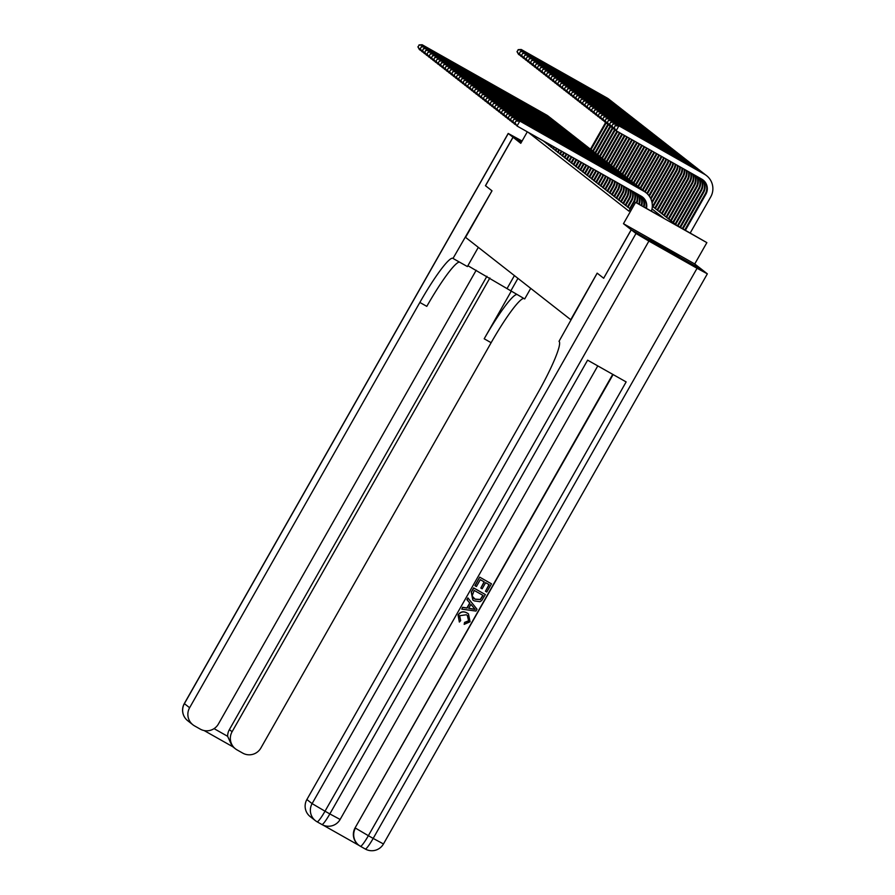 <?xml version="1.0" encoding="UTF-8"?>
<svg xmlns="http://www.w3.org/2000/svg" width="895" height="895" viewBox="0 0 895 895"><rect width="100%" height="100%" fill="white"/><g stroke="black" fill="none" stroke-linecap="round" stroke-linejoin="round"><path stroke-width="1.34" d="M678.936 256.071L648.774 238.987L678.936 256.071M652.31 206.219L676.844 225.428L706.871 242.634L635.584 202.371L663.352 217.809L652.007 208.927M635.987 233.494L648.897 241.079L325.019 811.206L312.109 803.62A13.38 13.268 128.1 0 0 315.42 820.681L310.196 816.598A13.38 13.268 -51.9 0 1 306.884 799.526L312.109 803.62L635.987 233.494L631.266 229.802L603.655 278.233L631.199 229.746L702.474 270.01L694.744 263.958L706.871 242.634M522.087 141.03L508.192 133.444L512.98 137.215L521.516 142.025L513.059 137.271L520.778 143.312L527.312 131.822M603.655 278.233L597.166 273.154L570.753 319.705L465.568 237.365L492.004 190.825L485.515 185.746L513.059 137.271M627.44 206.857L629.778 208.479M625.18 205.089L627.518 206.711M622.92 203.322L625.269 204.944M620.671 201.554L623.009 203.176M618.411 199.786L620.75 201.409M616.152 198.03L618.49 199.641M613.892 196.262L616.241 197.873M611.643 194.495L613.981 196.106M609.383 192.727L611.721 194.338M607.123 190.959L609.473 192.582M604.875 189.192L607.213 190.814M602.615 187.424L604.953 189.046M600.355 185.657L602.693 187.279M598.095 183.889L600.444 185.511M595.846 182.121L598.184 183.743M593.586 180.354L595.925 181.976M591.326 178.597L593.665 180.208M589.067 176.83L591.416 178.441M586.818 175.062L589.156 176.673M584.558 173.294L586.896 174.905M582.298 171.527L584.648 173.149M580.049 169.759L582.388 171.381M577.79 167.991L580.128 169.614M575.53 166.224L577.868 167.846M573.27 164.456L575.619 166.078M571.021 162.689L573.359 164.311M568.761 160.921L571.099 162.543M566.501 159.165L568.84 160.776M564.242 157.397L566.591 159.008M561.993 155.629L564.331 157.24M559.733 153.862L562.071 155.473M557.473 152.094L559.822 153.716M555.224 150.326L557.563 151.949M552.965 148.559L555.303 150.181M550.705 146.791L553.043 148.413M548.445 145.024L550.794 146.646M546.196 143.256L548.534 144.878M544.026 141.332L528.52 132.561L628.95 211.175L634.454 201.487M543.936 141.488L546.274 143.111M694.744 263.958L623.468 223.694L631.199 229.746M623.468 223.694L635.584 202.371M421.377 50.825L419.408 49.594L417.909 46.864L419.229 45.097L417.909 46.864M419.005 44.918L422.171 44.75L546.33 114.884A16.725 16.591 -51.9 0 1 548.378 116.249L548.948 116.697A16.725 16.591 -51.9 0 1 549.765 117.39M422.171 44.75L546.89 115.321A16.725 16.591 -51.9 0 1 548.948 116.697M419.229 45.097L422.731 45.186L421.903 46.652M420.46 49.18L419.979 50.042L418.133 47.043M590.443 149.219L605.68 122.391M591.013 149.633L606.273 122.783M520.465 55.568L518.507 54.338L516.997 51.608L518.328 49.84L516.997 51.608M518.093 49.661L521.259 49.493L606.888 97.868A16.725 16.591 -51.9 0 1 608.936 99.233L609.506 99.681A16.725 16.591 -51.9 0 1 610.334 100.363M521.259 49.493L607.459 98.305A16.725 16.591 -51.9 0 1 609.506 99.681M518.328 49.84L521.819 49.93L520.991 51.395M519.559 53.924L519.066 54.785L517.22 51.787M485.515 185.735L491.981 190.803L453.038 258.375A55.77 7.082 -60.5 0 0 452.926 258.308A55.77 7.082 -60.5 0 0 419.856 302.443L189.617 707.732A13.38 13.268 128.1 0 0 194.562 725.901L200.245 729.112A13.38 13.268 128.1 0 0 218.414 723.999L476.185 270.245M467.884 265.703L524.705 298.941L530.713 288.369M478.31 247.344L467.391 266.565L453.418 258.677M512.98 137.215L485.448 185.69M517.936 278.367L510.732 291.054M489.867 277.976L232.096 731.73A13.38 13.268 128.1 0 0 237.041 749.898L242.724 753.109A13.38 13.268 128.1 0 0 260.892 747.996L491.131 342.707A55.77 7.082 -60.5 0 1 523.832 298.449M516.896 294.533A55.77 7.082 -60.5 0 0 484.195 338.791L511.179 291.3M214.062 728.642L227.632 736.305A13.38 13.268 -51.9 0 1 229.388 729.604L232.096 731.73M486.914 276.286L229.388 729.604M459.482 262.101A55.77 7.082 -60.5 0 0 426.792 306.358L419.856 302.443M227.632 736.305L232.163 746.262L235.407 748.802M459.359 622.047L458.206 615.122C460.545 611.721 463.576 611.05 467.279 613.12L468.454 613.892L470.076 621.779L464.169 624.363L464.751 622.528L468.79 620.951L467.358 615.424L466.362 614.764L459.627 615.715L460.668 620.615L459.359 622.047L458.027 614.977C460.366 611.576 463.397 610.916 467.1 612.985L468.365 613.825M464.169 624.363L464.572 622.394L468.611 620.806L467.268 615.357M461.786 609.159L462.592 607.28L466.899 607.962L469.718 603.006L466.921 599.672L467.906 597.927L477.024 609.226L475.972 611.072L461.786 609.159L462.771 607.425L467.089 608.108L469.897 603.152L467.1 599.818L468.085 598.073M485.459 591.271L489.185 584.703L485.627 582.701L482.159 588.809L480.816 588.06L484.296 581.94L480.291 579.68L476.397 586.549L474.887 585.654L479.709 577.152L491.456 583.82L486.79 592.02L485.459 591.271L488.983 584.592M480.816 588.06L484.094 581.828M323.095 825.123L359.298 845.574M317.11 821.811L321.876 824.496A13.38 1.7 -60.5 0 0 321.898 824.519L317.087 821.8A13.38 1.7 119.5 0 1 317.054 821.778A13.38 13.268 128.1 0 1 315.42 820.681A13.38 13.38 0 0 0 317.087 821.8A13.38 1.7 119.5 0 0 325.019 811.206L329.841 813.924L587.612 360.159L626.142 381.919L368.371 835.695L355.449 828.099A13.38 13.268 128.1 0 0 358.761 845.171L358.425 844.902A13.38 13.268 -51.9 0 1 355.114 827.841L613.109 374.558M612.739 374.345L355.114 827.841M472.784 599.918L471.24 592.054L473.612 587.892L485.347 594.56L481.756 600.5L479.966 601.72L474.216 600.881L472.873 599.997L471.419 592.199L473.791 588.026L485.347 594.56M603.722 278.278L597.189 273.165L559.017 341.342A55.77 7.082 119.5 0 1 537.123 394.236L306.884 799.526M648.897 241.079L697.06 268.287L707.341 273.836L702.541 270.066L631.266 229.802M475.066 585.789L479.709 577.152M479.888 577.286L491.456 583.82M474.193 590.42L472.09 596.036L475.167 599.247L480.414 599.594L483.087 595.443L474.193 590.42M473.757 598.307L474.988 599.113L480.235 599.449L482.886 595.332M473.477 607.392L470.96 604.394L468.7 608.365L475.167 609.394L470.927 604.438M468.756 608.264L474.976 609.249L473.298 607.246M546.722 143.771L547.147 143.021M546.151 143.323L546.532 142.674M423.626 52.592L421.668 51.362L420.158 48.632L421.489 46.864L420.158 48.632M421.265 46.685L424.42 46.518L548.59 116.652A16.725 16.591 -51.9 0 1 550.638 118.017L551.197 118.464A16.725 16.591 -51.9 0 1 552.025 119.147M424.42 46.518L549.15 117.088A16.725 16.591 -51.9 0 1 551.197 118.464M421.489 46.864L424.991 46.954L424.152 48.419M422.72 50.948L422.239 51.809L420.381 48.8M548.982 145.538L549.608 144.408M548.411 145.091L548.993 144.061M425.886 54.36L423.928 53.129L422.418 50.4L423.749 48.632L422.418 50.4M423.514 48.453L426.68 48.285L550.839 118.42A16.725 16.591 -51.9 0 1 552.897 119.785L553.457 120.232A16.725 16.591 -51.9 0 1 554.285 120.914M426.68 48.285L551.409 118.856A16.725 16.591 -51.9 0 1 553.457 120.232M423.749 48.632L427.239 48.722L426.412 50.187M424.98 52.715L424.487 53.577L422.641 50.568M551.231 147.306L552.081 145.807M550.671 146.858L551.465 145.46M428.146 56.128L426.188 54.897L424.678 52.156L425.998 50.4L424.678 52.156M425.774 50.221L428.94 50.053L553.099 120.187A16.725 16.591 -51.9 0 1 555.146 121.552L555.717 122A16.725 16.591 -51.9 0 1 556.533 122.682M428.94 50.053L553.658 120.624A16.725 16.591 -51.9 0 1 555.717 122M425.998 50.4L429.499 50.489L428.671 51.955M427.239 54.483L426.747 55.345L424.901 52.335M553.49 149.062L554.553 147.205M552.931 148.626L553.927 146.858M430.406 57.895L428.436 56.665L426.926 53.924L428.257 52.167L426.926 53.924M428.034 51.988L431.189 51.82L555.359 121.955A16.725 16.591 -51.9 0 1 557.406 123.32L557.965 123.767A16.725 16.591 -51.9 0 1 558.793 124.45M431.189 51.82L555.918 122.391A16.725 16.591 -51.9 0 1 557.965 123.767M428.257 52.167L431.759 52.257L430.931 53.722M429.488 56.251L429.007 57.101L427.161 54.103M592.703 150.987L607.94 124.159M593.273 151.4L608.533 124.55M522.725 57.336L520.756 56.105L519.257 53.376L520.577 51.608L519.257 53.376M520.353 51.429L523.519 51.261L609.148 99.625A16.725 16.591 -51.9 0 1 611.196 101.001L611.766 101.437A16.725 16.591 -51.9 0 1 612.583 102.131M523.519 51.261L609.708 100.072A16.725 16.591 -51.9 0 1 611.766 101.437M520.577 51.608L524.078 51.697L523.251 53.163M521.819 55.691L521.326 56.553L519.48 53.543M594.951 152.754L610.189 125.926M595.533 153.168L610.782 126.318M524.985 59.104L523.016 57.873L521.505 55.143L522.837 53.376L521.505 55.143M522.613 53.197L525.768 53.029L611.408 101.392A16.725 16.591 -51.9 0 1 613.455 102.768L614.015 103.205A16.725 16.591 -51.9 0 1 614.843 103.898M525.768 53.029L611.967 101.84A16.725 16.591 -51.9 0 1 614.015 103.205M522.837 53.376L526.338 53.465L525.51 54.931M524.067 57.459L523.586 58.32L521.74 55.311M466.396 82.016L465.523 84.141L466.396 82.016L469.562 81.848L594.291 152.418A16.725 16.591 -51.9 0 1 597.166 154.488L612.448 127.694M597.793 154.936L613.041 128.086M527.233 60.871L525.275 59.641L523.765 56.9L525.096 55.143L523.765 56.9M524.873 54.964L528.028 54.796L613.657 103.16A16.725 16.591 -51.9 0 1 615.715 104.536L616.275 104.972A16.725 16.591 -51.9 0 1 617.102 105.666M528.028 54.796L614.227 103.607A16.725 16.591 -51.9 0 1 616.275 104.972M525.096 55.143L528.598 55.233L527.759 56.698M526.327 59.227L525.835 60.088L523.989 57.079M599.471 156.289L614.708 129.462M600.042 156.703L615.301 129.853M529.493 62.639L527.535 61.408L526.025 58.667L527.345 56.911L526.025 58.667M527.121 56.732L530.287 56.564L615.917 104.928A16.725 16.591 -51.9 0 1 617.964 106.304L618.534 106.74A16.725 16.591 -51.9 0 1 619.362 107.434M530.287 56.564L616.487 105.375A16.725 16.591 -51.9 0 1 618.534 106.74M527.345 56.911L530.847 57L530.019 58.466M528.587 60.994L528.095 61.844L526.249 58.846M555.75 150.83L557.014 148.592M555.18 150.394L556.399 148.246M432.654 59.663L430.696 58.432L429.186 55.691L430.517 53.935L429.186 55.691M430.294 53.756L433.448 53.588L557.607 123.711A16.725 16.591 -51.9 0 1 559.666 125.087L560.225 125.524A16.725 16.591 -51.9 0 1 561.053 126.217M433.448 53.588L558.178 124.159A16.725 16.591 -51.9 0 1 560.225 125.524M430.517 53.935L434.019 54.024L433.18 55.49M431.748 58.018L431.256 58.869L429.41 55.87M601.72 158.057L616.957 131.229M602.301 158.471L617.584 131.576M531.753 64.406L529.784 63.176L528.285 60.435L529.605 58.678L528.285 60.435M529.381 58.499L532.547 58.332L618.176 106.695A16.725 16.591 -51.9 0 1 620.224 108.071L620.794 108.508A16.725 16.591 -51.9 0 1 621.611 109.201M532.547 58.332L618.736 107.143A16.725 16.591 -51.9 0 1 620.794 108.508M529.605 58.678L533.107 58.768L532.279 60.233M530.836 62.762L530.355 63.612L528.509 60.614M557.999 152.597L559.487 149.991M557.44 152.161L558.872 149.644M434.914 61.431L432.956 60.2L431.446 57.459L432.777 55.703L431.446 57.459M432.542 55.524L435.708 55.345L559.867 125.479A16.725 16.591 -51.9 0 1 561.915 126.855L562.485 127.291A16.725 16.591 -51.9 0 1 563.313 127.985M435.708 55.345L560.438 125.926A16.725 16.591 -51.9 0 1 562.485 127.291M432.777 55.703L436.268 55.792L435.44 57.258M434.008 59.775L433.516 60.636L431.67 57.638M603.98 159.813L619.429 132.617M604.561 160.239L620.045 132.975M534.002 66.174L532.044 64.943L530.534 62.202L531.865 60.446L530.534 62.202M531.641 60.267L534.796 60.088L620.436 108.463A16.725 16.591 -51.9 0 1 622.484 109.839L623.043 110.275A16.725 16.591 -51.9 0 1 623.871 110.969M534.796 60.088L620.996 108.91A16.725 16.591 -51.9 0 1 623.043 110.275M531.865 60.446L535.367 60.536L534.528 62.001M533.096 64.518L532.614 65.38L530.757 62.381M560.259 154.365L561.959 151.389M559.699 153.929L561.333 151.031M437.174 63.198L435.205 61.968L433.706 59.227L435.026 57.47L433.706 59.227M434.802 57.291L437.968 57.112L562.127 127.247A16.725 16.591 -51.9 0 1 564.174 128.623L564.745 129.059A16.725 16.591 -51.9 0 1 565.562 129.753M437.968 57.112L562.686 127.694A16.725 16.591 -51.9 0 1 564.745 129.059M435.026 57.47L438.528 57.56L437.7 59.025M436.268 61.542L435.775 62.404L433.93 59.406M606.239 161.581L621.902 134.015M606.821 162.006L622.517 134.362M536.262 67.942L534.304 66.711L532.793 63.97L534.125 62.214L532.793 63.97M533.89 62.035L537.056 61.856L622.685 110.23A16.725 16.591 -51.9 0 1 624.744 111.595L625.303 112.043A16.725 16.591 -51.9 0 1 626.131 112.736M537.056 61.856L623.256 110.667A16.725 16.591 -51.9 0 1 625.303 112.043M534.125 62.214L537.615 62.303L536.787 63.769M535.355 66.286L534.863 67.147L533.017 64.149M562.519 156.133L564.421 152.776M561.948 155.696L563.805 152.43M439.434 64.966L437.465 63.735L435.954 60.994L437.286 59.227L435.954 60.994M437.062 59.059L440.217 58.88L564.387 129.014A16.725 16.591 -51.9 0 1 566.434 130.39L566.994 130.827A16.725 16.591 -51.9 0 1 567.822 131.52M440.217 58.88L564.946 129.462A16.725 16.591 -51.9 0 1 566.994 130.827M437.286 59.227L440.787 59.327L439.96 60.782M438.516 63.31L438.035 64.171L436.189 61.173M608.499 163.349L624.363 135.413M609.07 163.763L624.99 135.76M538.521 69.709L536.564 68.479L535.053 65.738L536.373 63.97L535.053 65.738M536.15 63.802L539.316 63.623L624.945 111.998A16.725 16.591 -51.9 0 1 626.992 113.363L627.563 113.81A16.725 16.591 -51.9 0 1 628.379 114.493M539.316 63.623L625.504 112.434A16.725 16.591 -51.9 0 1 627.563 113.81M536.373 63.97L539.875 64.071L539.047 65.525M537.615 68.054L537.123 68.915L535.277 65.917M564.779 157.9L566.893 154.175M564.208 157.453L566.278 153.828M441.683 66.733L439.725 65.503L438.214 62.762L439.546 60.994L438.214 62.762M439.322 60.826L442.477 60.647L566.636 130.782A16.725 16.591 -51.9 0 1 568.694 132.158L569.254 132.594A16.725 16.591 -51.9 0 1 570.081 133.288M442.477 60.647L567.206 131.229A16.725 16.591 -51.9 0 1 569.254 132.594M439.546 60.994L443.047 61.095L442.208 62.549M440.776 65.078L440.284 65.939L438.438 62.941M610.748 165.116L626.836 136.801M611.33 165.53L627.451 137.159M540.781 71.477L538.812 70.246L537.302 67.505L538.633 65.738L537.302 67.505M538.41 65.57L541.564 65.391L627.205 113.766A16.725 16.591 -51.9 0 1 629.252 115.131L629.812 115.578A16.725 16.591 -51.9 0 1 630.639 116.26M541.564 65.391L627.764 114.202A16.725 16.591 -51.9 0 1 629.812 115.578M538.633 65.738L542.135 65.838L541.307 67.293M539.864 69.821L539.383 70.683L537.537 67.684M567.027 159.668L569.354 155.562M566.468 159.22L568.739 155.215M443.942 68.49L441.985 67.259L440.474 64.529L441.794 62.762L440.474 64.529M441.571 62.583L444.737 62.415L568.896 132.549A16.725 16.591 -51.9 0 1 570.943 133.914L571.513 134.362A16.725 16.591 -51.9 0 1 572.341 135.055M444.737 62.415L569.466 132.997A16.725 16.591 -51.9 0 1 571.513 134.362M441.794 62.762L445.296 62.863L444.468 64.317M443.036 66.845L442.544 67.707L440.698 64.709M613.008 166.884L629.308 138.199M613.59 167.298L629.923 138.546M543.03 73.233L541.072 72.003L539.562 69.273L540.893 67.505L539.562 69.273M540.669 67.326L543.824 67.159L629.453 115.533A16.725 16.591 -51.9 0 1 631.512 116.898L632.071 117.346A16.725 16.591 -51.9 0 1 632.899 118.028M543.824 67.159L630.024 115.97A16.725 16.591 -51.9 0 1 632.071 117.346M540.893 67.505L544.395 67.606L543.556 69.06M542.124 71.589L541.632 72.45L539.786 69.452M569.287 161.436L571.827 156.961M568.728 160.988L571.211 156.614M446.202 70.257L444.233 69.027L442.734 66.297L444.054 64.529L442.734 66.297M443.83 64.35L446.997 64.183L571.155 134.317A16.725 16.591 -51.9 0 1 573.203 135.682L573.773 136.13A16.725 16.591 -51.9 0 1 574.59 136.823M446.997 64.183L571.715 134.753A16.725 16.591 -51.9 0 1 573.773 136.13M444.054 64.529L447.556 64.619L446.728 66.085M445.285 68.613L444.804 69.474L442.958 66.476M615.268 168.652L631.769 139.598M615.838 169.065L632.385 139.944M545.29 75.001L543.332 73.77L541.822 71.041L543.153 69.273L541.822 71.041M542.918 69.094L546.084 68.926L631.713 117.301A16.725 16.591 -51.9 0 1 633.761 118.666L634.331 119.113A16.725 16.591 -51.9 0 1 635.159 119.796M546.084 68.926L632.284 117.737A16.725 16.591 -51.9 0 1 634.331 119.113M543.153 69.273L546.644 69.362L545.816 70.828M544.384 73.356L543.891 74.218L542.046 71.22M571.547 163.203L574.299 158.359M570.976 162.756L573.684 158.012M448.451 72.025L446.493 70.794L444.983 68.065L446.314 66.297L444.983 68.065M446.09 66.118L449.245 65.95L573.415 136.085A16.725 16.591 -51.9 0 1 575.463 137.45L576.022 137.897A16.725 16.591 -51.9 0 1 576.85 138.58M449.245 65.95L573.975 136.521A16.725 16.591 -51.9 0 1 576.022 137.897M446.314 66.297L449.816 66.387L448.977 67.852M447.545 70.381L447.064 71.242L445.207 68.233M617.528 170.419L634.242 140.985M618.098 170.833L634.857 141.332M547.55 76.769L545.581 75.538L544.082 72.808L545.402 71.041L544.082 72.808M545.178 70.862L548.344 70.694L633.973 119.057A16.725 16.591 -51.9 0 1 636.021 120.433L636.591 120.87A16.725 16.591 -51.9 0 1 637.408 121.563M548.344 70.694L634.533 119.505A16.725 16.591 -51.9 0 1 636.591 120.87M545.402 71.041L548.903 71.13L548.076 72.596M546.644 75.124L546.151 75.986L544.305 72.976M573.807 164.971L576.76 159.746M573.236 164.523L576.145 159.399M450.711 73.793L448.753 72.562L447.243 69.832L448.574 68.065L447.243 69.832M448.339 67.886L451.505 67.718L575.664 137.852A16.725 16.591 -51.9 0 1 577.722 139.217L578.282 139.665A16.725 16.591 -51.9 0 1 579.11 140.347M451.505 67.718L576.235 138.289A16.725 16.591 -51.9 0 1 578.282 139.665M448.574 68.065L452.064 68.154L451.237 69.62M449.805 72.148L449.312 73.01L447.466 70M619.776 172.187L636.714 142.383M620.358 172.601L637.329 142.73M549.81 78.536L547.841 77.306L546.33 74.576L547.662 72.808L546.33 74.576M547.438 72.629L550.593 72.461L636.233 120.825A16.725 16.591 -51.9 0 1 638.28 122.201L638.84 122.637A16.725 16.591 -51.9 0 1 639.668 123.331M550.593 72.461L636.793 121.272A16.725 16.591 -51.9 0 1 638.84 122.637M547.662 72.808L551.163 72.898L550.336 74.363M548.892 76.892L548.411 77.753L546.565 74.744M576.056 166.738L579.233 161.145M575.496 166.291L578.617 160.798M452.971 75.56L451.013 74.33L449.503 71.589L450.823 69.832L449.503 71.589M450.599 69.653L453.765 69.486L577.924 139.62A16.725 16.591 -51.9 0 1 579.971 140.985L580.542 141.432A16.725 16.591 -51.9 0 1 581.358 142.115M453.765 69.486L578.483 140.056A16.725 16.591 -51.9 0 1 580.542 141.432M450.823 69.832L454.324 69.922L453.496 71.387M452.064 73.916L451.572 74.777L449.726 71.768M622.036 173.954L639.175 143.771M622.618 174.368L639.791 144.129M552.058 80.304L550.101 79.073L548.59 76.332L549.922 74.576L548.59 76.332M549.698 74.397L552.853 74.229L638.482 122.593A16.725 16.591 -51.9 0 1 640.54 123.969L641.1 124.405A16.725 16.591 -51.9 0 1 641.928 125.099M552.853 74.229L639.052 123.04A16.725 16.591 -51.9 0 1 641.1 124.405M549.922 74.576L553.423 74.665L552.584 76.131M551.152 78.659L550.66 79.521L548.814 76.511M578.315 168.495L581.705 162.543M577.756 168.059L581.079 162.185M455.231 77.328L453.262 76.097L451.751 73.356L453.083 71.6L451.751 73.356M452.859 71.421L456.014 71.253L580.184 141.388A16.725 16.591 -51.9 0 1 582.231 142.752L582.79 143.2A16.725 16.591 -51.9 0 1 583.618 143.882M456.014 71.253L580.743 141.824A16.725 16.591 -51.9 0 1 582.79 143.2M453.083 71.6L456.584 71.689L455.756 73.155M454.313 75.683L453.832 76.534L451.986 73.535M624.296 175.722L641.648 145.169M624.867 176.136L642.263 145.516M554.318 82.071L552.36 80.841L550.85 78.1L552.17 76.343L550.85 78.1M551.947 76.164L555.113 75.997L640.742 124.36A16.725 16.591 -51.9 0 1 642.789 125.736L643.36 126.173A16.725 16.591 -51.9 0 1 644.187 126.866M555.113 75.997L641.312 124.808A16.725 16.591 -51.9 0 1 643.36 126.173M552.17 76.343L555.672 76.433L554.844 77.899M553.412 80.427L552.92 81.277L551.074 78.279M580.575 170.263L584.166 163.93M580.005 169.826L583.551 163.584M457.479 79.096L455.521 77.865L454.011 75.124L455.342 73.368L454.011 75.124M455.119 73.189L458.274 73.021L582.432 143.144A16.725 16.591 -51.9 0 1 584.491 144.52L585.05 144.956A16.725 16.591 -51.9 0 1 585.878 145.65M458.274 73.021L583.003 143.592A16.725 16.591 -51.9 0 1 585.05 144.956M455.342 73.368L458.844 73.457L458.005 74.923M456.573 77.451L456.081 78.301L454.235 75.303M626.545 177.49L644.109 146.567M627.126 177.904L644.736 146.914M556.578 83.839L554.609 82.608L553.11 79.868L554.43 78.111L553.11 79.868M554.206 77.932L557.372 77.764L643.002 126.128A16.725 16.591 -51.9 0 1 645.049 127.504L645.619 127.94A16.725 16.591 -51.9 0 1 646.436 128.634M557.372 77.764L643.561 126.575A16.725 16.591 -51.9 0 1 645.619 127.94M554.43 78.111L557.932 78.201L557.104 79.666M555.661 82.195L555.18 83.045L553.334 80.047M582.824 172.03L586.628 165.34A11.154 11.064 128.1 0 0 586.639 165.329L586.538 165.273M582.265 171.594L586.024 164.982M459.739 80.863L457.781 79.633L456.271 76.892L457.602 75.135L456.271 76.892M457.367 74.956L460.533 74.777L584.692 144.912A16.725 16.591 -51.9 0 1 586.74 146.288L587.31 146.724A16.725 16.591 -51.9 0 1 588.138 147.418M460.533 74.777L585.263 145.359A16.725 16.591 -51.9 0 1 587.31 146.724M457.602 75.135L461.093 75.225L460.265 76.69M458.833 79.207L458.341 80.069L456.495 77.071M628.805 179.246L646.582 147.955M629.386 179.671L647.197 148.324A11.154 11.064 128.1 0 0 647.197 148.313M558.827 85.607L556.869 84.376L555.359 81.635L556.69 79.879L555.359 81.635M556.466 79.7L559.621 79.521L645.261 127.895A16.725 16.591 -51.9 0 1 647.309 129.272L647.868 129.708A16.725 16.591 -51.9 0 1 648.696 130.401M559.621 79.521L645.821 128.343A16.725 16.591 -51.9 0 1 647.868 129.708M556.69 79.879L560.192 79.968L559.353 81.434M557.921 83.951L557.44 84.812L555.582 81.814M585.084 173.798L588.888 167.108A11.154 11.064 128.1 0 0 589.1 166.716M584.524 173.362L588.317 166.671A11.154 11.064 128.1 0 0 588.485 166.369M461.999 82.631L460.03 81.4L458.531 78.659L459.851 76.903L458.531 78.659M459.627 76.724L462.793 76.545L586.952 146.679A16.725 16.591 -51.9 0 1 589 148.055L589.57 148.492A16.725 16.591 -51.9 0 1 590.387 149.185M462.793 76.545L587.512 147.127A16.725 16.591 -51.9 0 1 589.57 148.492M459.851 76.903L463.353 76.992L462.525 78.458M461.093 80.975L460.601 81.837L458.755 78.838M631.064 181.014L648.886 149.644A11.154 11.064 128.1 0 0 649.043 149.353M631.646 181.439L649.446 150.091A11.154 11.064 128.1 0 0 649.658 149.7M561.087 87.374L559.129 86.144L557.619 83.403L558.95 81.646L557.619 83.403M558.715 81.467L561.881 81.288L647.51 129.663A16.725 16.591 -51.9 0 1 649.569 131.028L650.128 131.475A16.725 16.591 -51.9 0 1 650.956 132.169M561.881 81.288L648.081 130.099A16.725 16.591 -51.9 0 1 650.128 131.475M558.95 81.646L562.44 81.736L561.612 83.201M560.18 85.719L559.688 86.58L557.842 83.582M587.344 175.565L591.147 168.875A11.154 11.064 128.1 0 0 591.55 168.103M586.773 175.129L590.577 168.439A11.154 11.064 128.1 0 0 590.935 167.757M464.259 84.398L462.29 83.168L460.78 80.427L462.111 78.659L460.78 80.427M461.887 78.491L465.042 78.312L589.212 148.447A16.725 16.591 -51.9 0 1 591.259 149.823L591.819 150.259A16.725 16.591 -51.9 0 1 592.647 150.953M465.042 78.312L589.771 148.894A16.725 16.591 -51.9 0 1 591.819 150.259M462.111 78.659L465.613 78.76L464.785 80.214M463.341 82.743L462.86 83.604L461.014 80.606M633.324 182.781L651.146 151.412A11.154 11.064 128.1 0 0 651.493 150.729M633.895 183.195L651.705 151.859A11.154 11.064 128.1 0 0 652.108 151.076M563.347 89.142L561.389 87.911L559.878 85.17L561.199 83.403L559.878 85.17M560.975 83.235L564.141 83.056L649.77 131.431A16.725 16.591 -51.9 0 1 651.817 132.796L652.388 133.243A16.725 16.591 -51.9 0 1 653.205 133.926M564.141 83.056L650.329 131.867A16.725 16.591 -51.9 0 1 652.388 133.243M561.199 83.403L564.7 83.503L563.872 84.958M562.44 87.486L561.948 88.348L560.102 85.349M589.604 177.333L593.396 170.643A11.154 11.064 128.1 0 0 593.978 169.468M589.033 176.886L592.837 170.195A11.154 11.064 128.1 0 0 593.374 169.133M466.508 86.166L464.55 84.935L463.039 82.195L464.371 80.427L463.039 82.195M464.147 80.259L467.302 80.08L591.461 150.215A16.725 16.591 -51.9 0 1 593.519 151.591L594.079 152.027A16.725 16.591 -51.9 0 1 594.906 152.721M467.302 80.08L592.031 150.662A16.725 16.591 -51.9 0 1 594.079 152.027M464.371 80.427L467.872 80.528L467.033 81.982M465.601 84.51L465.109 85.372L463.263 82.374M635.573 184.549L653.395 153.179A11.154 11.064 128.1 0 0 653.932 152.105M636.155 184.963L653.965 153.627A11.154 11.064 128.1 0 0 654.536 152.452M565.606 90.91L563.637 89.679L562.127 86.938L563.458 85.17L562.127 86.938M563.235 85.003L566.39 84.824L652.03 133.198A16.725 16.591 -51.9 0 1 654.077 134.563L654.637 135.011A16.725 16.591 -51.9 0 1 655.464 135.693M566.39 84.824L652.589 133.635A16.725 16.591 -51.9 0 1 654.637 135.011M563.458 85.17L566.96 85.271L566.132 86.725M564.689 89.254L564.208 90.115L562.362 87.117M591.852 179.101L595.656 172.411A11.154 11.064 128.1 0 0 596.394 170.833M591.293 178.653L595.097 171.963A11.154 11.064 128.1 0 0 595.79 170.498M468.767 87.923L466.81 86.692L465.299 83.962M469.562 81.848L593.721 151.982A16.725 16.591 -51.9 0 1 595.768 153.347L596.338 153.795M466.619 82.195L470.121 82.295L469.293 83.75M467.861 86.278L467.369 87.139L465.523 84.141M637.833 186.317L655.655 154.947A11.154 11.064 128.1 0 0 656.348 153.481M638.415 186.731L656.214 155.394A11.154 11.064 128.1 0 0 656.952 153.817M567.855 92.666L565.897 91.435L564.387 88.706L565.718 86.938L564.387 88.706M565.495 86.759L568.649 86.591L654.279 134.966A16.725 16.591 -51.9 0 1 656.337 136.331L656.896 136.778A16.725 16.591 -51.9 0 1 657.724 137.461M568.649 86.591L654.849 135.402A16.725 16.591 -51.9 0 1 656.896 136.778M565.718 86.938L569.22 87.039L568.381 88.493M566.949 91.021L566.457 91.883L564.611 88.885M594.112 180.868L597.916 174.178A11.154 11.064 128.1 0 0 598.8 172.198M593.553 180.421L597.345 173.731A11.154 11.064 128.1 0 0 598.196 171.862M471.027 89.69L469.058 88.46L467.559 85.73L468.879 83.962L467.559 85.73M468.656 83.783L471.822 83.615L595.981 153.75A16.725 16.591 -51.9 0 1 598.028 155.115L598.598 155.562A16.725 16.591 -51.9 0 1 599.415 156.256M471.822 83.615L596.54 154.186A16.725 16.591 -51.9 0 1 598.598 155.562M468.879 83.962L472.381 84.052L471.553 85.517M470.11 88.046L469.629 88.907L467.783 85.909M640.093 188.084L657.914 156.715A11.154 11.064 128.1 0 0 658.765 154.835M640.663 188.498L658.474 157.151A11.154 11.064 128.1 0 0 659.358 155.171M570.115 94.434L568.157 93.203L566.647 90.473L567.978 88.706L566.647 90.473M567.743 88.527L570.909 88.359L656.538 136.734A16.725 16.591 -51.9 0 1 658.586 138.098L659.156 138.546A16.725 16.591 -51.9 0 1 659.984 139.228M570.909 88.359L657.109 137.17A16.725 16.591 -51.9 0 1 659.156 138.546M567.978 88.706L571.469 88.795L570.641 90.261M569.209 92.789L568.717 93.651L566.871 90.652M596.372 182.636L600.165 175.946A11.154 11.064 128.1 0 0 601.183 173.54M595.801 182.188L599.605 175.498A11.154 11.064 128.1 0 0 600.59 173.205M473.276 91.458L471.318 90.227L469.808 87.497L471.139 85.73L469.808 87.497M470.915 85.551L474.07 85.383L598.24 155.517A16.725 16.591 -51.9 0 1 600.288 156.882L600.847 157.33A16.725 16.591 -51.9 0 1 601.675 158.012M474.07 85.383L598.8 155.954A16.725 16.591 -51.9 0 1 600.847 157.33M471.139 85.73L474.641 85.819L473.802 87.285M472.37 89.813L471.889 90.675L470.032 87.665M642.353 189.852L660.163 158.482A11.154 11.064 128.1 0 0 661.148 156.189M642.923 190.266L660.734 158.918A11.154 11.064 128.1 0 0 661.752 156.524M572.375 96.201L570.406 94.971L568.907 92.241L570.227 90.473L568.907 92.241M570.003 90.294L573.169 90.126L658.798 138.49A16.725 16.591 -51.9 0 1 660.846 139.866L661.416 140.302A16.725 16.591 -51.9 0 1 662.233 140.996M573.169 90.126L659.358 138.938A16.725 16.591 -51.9 0 1 661.416 140.302M570.227 90.473L573.729 90.563L572.901 92.028M571.469 94.557L570.976 95.418L569.13 92.409M598.632 184.404L602.424 177.713A11.154 11.064 128.1 0 0 603.554 174.883M598.061 183.956L601.865 177.266A11.154 11.064 128.1 0 0 602.962 174.547M475.536 93.225L473.578 91.995L472.068 89.265L473.399 87.497L472.068 89.265M473.164 87.318L476.33 87.151L600.489 157.285A16.725 16.591 -51.9 0 1 602.548 158.65L603.107 159.097A16.725 16.591 -51.9 0 1 603.935 159.78M476.33 87.151L601.06 157.721A16.725 16.591 -51.9 0 1 603.107 159.097M473.399 87.497L476.89 87.587L476.062 89.052M474.63 91.581L474.137 92.442L472.291 89.433M644.601 191.619L662.423 160.25A11.154 11.064 128.1 0 0 663.531 157.531M645.183 192.033L662.994 160.686A11.154 11.064 128.1 0 0 664.124 157.867M574.635 97.969L572.666 96.738L571.155 94.009L572.487 92.241L571.155 94.009M572.263 92.062L575.418 91.894L661.058 140.258A16.725 16.591 -51.9 0 1 663.106 141.634L663.665 142.07A16.725 16.591 -51.9 0 1 664.493 142.764M575.418 91.894L661.618 140.705A16.725 16.591 -51.9 0 1 663.665 142.07M572.487 92.241L575.988 92.33L575.161 93.796M573.717 96.324L573.236 97.186L571.39 94.176M600.881 186.171L604.684 179.47A11.154 11.064 128.1 0 0 605.915 176.214M600.321 185.724L604.125 179.034A11.154 11.064 128.1 0 0 605.322 175.879M477.796 94.993L475.838 93.762L474.328 91.021L475.648 89.265L474.328 91.021M475.424 89.086L478.59 88.918L602.749 159.053A16.725 16.591 -51.9 0 1 604.796 160.418L605.367 160.865A16.725 16.591 -51.9 0 1 606.183 161.547M478.59 88.918L603.308 159.489A16.725 16.591 -51.9 0 1 605.367 160.865M475.648 89.265L479.149 89.355L478.322 90.82M476.89 93.348L476.397 94.21L474.551 91.2M646.861 193.387L664.683 162.017A11.154 11.064 128.1 0 0 665.891 158.862M647.387 193.891L665.242 162.454A11.154 11.064 128.1 0 0 666.473 159.198M576.883 99.737L574.926 98.506L573.415 95.765L574.747 94.009L573.415 95.765M574.523 93.83L577.678 93.662L663.307 142.025A16.725 16.591 -51.9 0 1 665.365 143.401L665.925 143.838A16.725 16.591 -51.9 0 1 666.753 144.531M577.678 93.662L663.877 142.473A16.725 16.591 -51.9 0 1 665.925 143.838M574.747 94.009L578.248 94.098L577.409 95.564M575.977 98.092L575.485 98.953L573.639 95.944M603.14 187.928L606.944 181.237A11.154 11.064 128.1 0 0 608.253 177.534M602.581 187.491L606.374 180.801A11.154 11.064 128.1 0 0 607.671 177.21M480.056 96.761L478.087 95.53L476.576 92.789L477.908 91.033L476.576 92.789M477.684 90.854L480.839 90.686L605.009 160.82A16.725 16.591 -51.9 0 1 607.056 162.185L607.615 162.633A16.725 16.591 -51.9 0 1 608.443 163.315M480.839 90.686L605.568 161.257A16.725 16.591 -51.9 0 1 607.615 162.633M477.908 91.033L481.409 91.122L480.581 92.588M479.138 95.116L478.657 95.966L476.811 92.968M648.875 195.569L666.943 163.785A11.154 11.064 128.1 0 0 668.229 160.183M649.334 196.195L667.502 164.221A11.154 11.064 128.1 0 0 668.811 160.518M579.143 101.504L577.185 100.274L575.675 97.533L576.995 95.776L575.675 97.533M576.772 95.597L579.938 95.429L665.567 143.793A16.725 16.591 -51.9 0 1 667.614 145.169L668.185 145.605A16.725 16.591 -51.9 0 1 669.012 146.299M579.938 95.429L666.137 144.24A16.725 16.591 -51.9 0 1 668.185 145.605M576.995 95.776L580.497 95.866L579.669 97.331M578.237 99.86L577.745 100.71L575.899 97.712M605.4 189.695L609.193 183.005A11.154 11.064 128.1 0 0 610.58 178.855M604.83 189.259L608.634 182.569A11.154 11.064 128.1 0 0 609.998 178.519M482.304 98.528L480.346 97.298L478.836 94.557L480.167 92.8L478.836 94.557M479.944 92.621L483.099 92.453L607.257 162.577A16.725 16.591 -51.9 0 1 609.316 163.953L609.875 164.389A16.725 16.591 -51.9 0 1 610.703 165.083M483.099 92.453L607.828 163.024A16.725 16.591 -51.9 0 1 609.875 164.389M480.167 92.8L483.669 92.89L482.83 94.355M481.398 96.884L480.906 97.734L479.06 94.736M650.587 198.31L669.191 165.541A11.154 11.064 128.1 0 0 670.556 161.503M650.956 199.093L669.762 165.989A11.154 11.064 128.1 0 0 671.138 161.827M581.403 103.272L579.434 102.041L577.935 99.3L579.255 97.544L577.935 99.3M579.031 97.365L582.197 97.197L667.827 145.561A16.725 16.591 -51.9 0 1 669.874 146.937L670.444 147.373A16.725 16.591 -51.9 0 1 671.261 148.067M582.197 97.197L668.386 146.008A16.725 16.591 -51.9 0 1 670.444 147.373M579.255 97.544L582.757 97.633L581.929 99.099M580.486 101.627L580.005 102.477L578.159 99.479M607.649 191.463L611.453 184.773A11.154 11.064 128.1 0 0 612.885 180.152M607.09 191.027L610.893 184.336A11.154 11.064 128.1 0 0 612.303 179.828M484.564 100.296L482.606 99.065L481.096 96.324L482.427 94.568L481.096 96.324M482.192 94.389L485.358 94.21L609.517 164.344A16.725 16.591 -51.9 0 1 611.565 165.72L612.135 166.157A16.725 16.591 -51.9 0 1 612.963 166.85M485.358 94.21L610.088 164.792A16.725 16.591 -51.9 0 1 612.135 166.157M482.427 94.568L485.918 94.657L485.09 96.123M483.658 98.64L483.166 99.502L481.32 96.503M651.862 201.811L671.451 167.309A11.154 11.064 128.1 0 0 672.872 162.812M652.075 202.863L672.011 167.757A11.154 11.064 128.1 0 0 673.443 163.136M583.652 105.039L581.694 103.809L580.184 101.068L581.515 99.311L580.184 101.068M581.291 99.132L584.446 98.953L670.087 147.328A16.725 16.591 -51.9 0 1 672.134 148.704L672.693 149.141A16.725 16.591 -51.9 0 1 673.521 149.834M584.446 98.953L670.646 147.776A16.725 16.591 -51.9 0 1 672.693 149.141M581.515 99.311L585.017 99.401L584.178 100.866M582.746 103.384L582.265 104.245L580.407 101.247M609.909 193.23L613.713 186.54A11.154 11.064 128.1 0 0 615.167 181.439M609.35 192.794L613.142 186.104A11.154 11.064 128.1 0 0 614.596 181.126M486.824 102.064L484.855 100.833L483.356 98.092L484.676 96.336L483.356 98.092M484.452 96.157L487.618 95.978L611.777 166.112A16.725 16.591 -51.9 0 1 613.825 167.488L614.395 167.924A16.725 16.591 -51.9 0 1 615.212 168.618M487.618 95.978L612.337 166.559A16.725 16.591 -51.9 0 1 614.395 167.924M484.676 96.336L488.178 96.425L487.35 97.891M485.918 100.408L485.426 101.269L483.58 98.271M652.522 206.387L673.711 169.077A11.154 11.064 128.1 0 0 675.154 164.098M653.081 206.823L674.271 169.524A11.154 11.064 128.1 0 0 675.725 164.423M585.912 106.807L583.954 105.576L582.444 102.835L583.775 101.079L582.444 102.835M583.54 100.9L586.706 100.721L672.335 149.096A16.725 16.591 -51.9 0 1 674.394 150.461L674.953 150.908A16.725 16.591 -51.9 0 1 675.781 151.602M586.706 100.721L672.906 149.532A16.725 16.591 -51.9 0 1 674.953 150.908M583.775 101.079L587.265 101.169L586.438 102.634M585.006 105.151L584.513 106.013L582.667 103.014M612.169 194.998L615.973 188.308A11.154 11.064 128.1 0 0 617.427 182.725M611.598 194.562L615.402 187.872A11.154 11.064 128.1 0 0 616.868 182.401M489.084 103.831L487.115 102.601L485.605 99.86L486.936 98.092L485.605 99.86M486.712 97.924L489.867 97.745L614.037 167.88A16.725 16.591 -51.9 0 1 616.084 169.256L616.644 169.692A16.725 16.591 -51.9 0 1 617.472 170.386M489.867 97.745L614.596 168.327A16.725 16.591 -51.9 0 1 616.644 169.692M486.936 98.092L490.438 98.193L489.61 99.647M488.167 102.175L487.685 103.037L485.84 100.039M654.771 208.155L675.971 170.844A11.154 11.064 128.1 0 0 677.425 165.385M655.341 208.591L676.53 171.292A11.154 11.064 128.1 0 0 677.996 165.698M588.172 108.575L586.214 107.344L584.703 104.603L586.024 102.835L584.703 104.603M585.8 102.668L588.966 102.489L674.595 150.863A16.725 16.591 -51.9 0 1 676.642 152.228L677.213 152.676A16.725 16.591 -51.9 0 1 678.03 153.358M588.966 102.489L675.154 151.3A16.725 16.591 -51.9 0 1 677.213 152.676M586.024 102.835L589.525 102.936L588.697 104.391M587.265 106.919L586.773 107.78L584.927 104.782M614.429 196.766L618.221 190.076A11.154 11.064 128.1 0 0 619.676 183.99M613.858 196.318L617.662 189.628A11.154 11.064 128.1 0 0 619.116 183.676M491.333 105.599L489.375 104.368L487.864 101.627L489.196 99.86L487.864 101.627M488.972 99.692L492.127 99.513L616.286 169.647A16.725 16.591 -51.9 0 1 618.344 171.023L618.904 171.46A16.725 16.591 -51.9 0 1 619.732 172.153M492.127 99.513L616.856 170.095A16.725 16.591 -51.9 0 1 618.904 171.46M489.196 99.86L492.697 99.96L491.858 101.415M490.426 103.943L489.934 104.805L488.088 101.806M657.031 209.922L678.22 172.612A11.154 11.064 128.1 0 0 679.674 166.649M657.59 210.359L678.79 173.059A11.154 11.064 128.1 0 0 680.234 166.973M590.431 110.342L588.462 109.112L586.952 106.371L588.284 104.603L586.952 106.371M588.06 104.435L591.215 104.256L676.855 152.631A16.725 16.591 -51.9 0 1 678.902 153.996L679.462 154.443A16.725 16.591 -51.9 0 1 680.289 155.126M591.215 104.256L677.414 153.067A16.725 16.591 -51.9 0 1 679.462 154.443M588.284 104.603L591.785 104.704L590.957 106.158M589.514 108.687L589.033 109.548L587.187 106.55M616.677 198.533L620.481 191.843A11.154 11.064 128.1 0 0 621.891 185.243M616.118 198.086L619.922 191.396A11.154 11.064 128.1 0 0 621.343 184.929M493.592 107.355L491.635 106.125L490.124 103.395L491.444 101.627L490.124 103.395M491.221 101.448L494.387 101.28L618.546 171.415A16.725 16.591 -51.9 0 1 620.593 172.78L621.164 173.227A16.725 16.591 -51.9 0 1 621.991 173.921M494.387 101.28L619.116 171.851A16.725 16.591 -51.9 0 1 621.164 173.227M491.444 101.627L494.946 101.728L494.118 103.182M492.686 105.711L492.194 106.572L490.348 103.574M659.291 211.679L680.48 174.38A11.154 11.064 128.1 0 0 681.9 167.913M659.85 212.126L681.039 174.827A11.154 11.064 128.1 0 0 682.46 168.226M592.68 112.099L590.722 110.868L589.212 108.138L590.543 106.371L589.212 108.138M590.32 106.192L593.474 106.024L679.104 154.399A16.725 16.591 -51.9 0 1 681.162 155.764L681.721 156.211A16.725 16.591 -51.9 0 1 682.549 156.893M593.474 106.024L679.674 154.835A16.725 16.591 -51.9 0 1 681.721 156.211M590.543 106.371L594.045 106.471L593.206 107.926M591.774 110.454L591.282 111.316L589.436 108.317M618.937 200.301L622.741 193.611A11.154 11.064 128.1 0 0 624.083 186.484M618.378 199.853L622.17 193.163A11.154 11.064 128.1 0 0 623.546 186.171M495.852 109.123L493.883 107.892L492.384 105.162L493.704 103.395L492.384 105.162M493.481 103.216L496.647 103.048L620.806 173.183A16.725 16.591 -51.9 0 1 622.853 174.547L623.423 174.995A16.725 16.591 -51.9 0 1 624.24 175.688M496.647 103.048L621.365 173.619A16.725 16.591 -51.9 0 1 623.423 174.995M493.704 103.395L497.206 103.484L496.378 104.95M494.935 107.478L494.454 108.34L492.608 105.341M661.539 213.446L682.74 176.147A11.154 11.064 128.1 0 0 684.104 169.155M662.11 213.894L683.299 176.583A11.154 11.064 128.1 0 0 684.653 169.457M594.94 113.866L592.982 112.636L591.472 109.906L592.803 108.138L591.472 109.906M592.568 107.959L595.734 107.792L681.363 156.166A16.725 16.591 -51.9 0 1 683.411 157.531L683.981 157.979A16.725 16.591 -51.9 0 1 684.809 158.661M595.734 107.792L681.934 156.603A16.725 16.591 -51.9 0 1 683.981 157.979M592.803 108.138L596.294 108.228L595.466 109.693M594.034 112.222L593.542 113.083L591.696 110.085M621.197 202.069L624.99 195.378A11.154 11.064 128.1 0 0 626.254 187.704M620.627 201.621L624.43 194.931A11.154 11.064 128.1 0 0 625.717 187.402M498.101 110.891L496.143 109.66L494.633 106.93L495.964 105.162L494.633 106.93M495.74 104.983L498.895 104.816L623.065 174.95A16.725 16.591 -51.9 0 1 625.113 176.315L625.672 176.762A16.725 16.591 -51.9 0 1 626.5 177.445M498.895 104.816L623.625 175.386A16.725 16.591 -51.9 0 1 625.672 176.762M495.964 105.162L499.466 105.252L498.627 106.718M497.195 109.246L496.714 110.107L494.857 107.098M663.799 215.214L684.988 177.915A11.154 11.064 128.1 0 0 686.275 170.374M664.37 215.661L685.559 178.351A11.154 11.064 128.1 0 0 686.812 170.688M597.2 115.634L595.231 114.403L593.732 111.674L595.052 109.906L593.732 111.674M594.828 109.727L597.994 109.559L683.623 157.923A16.725 16.591 -51.9 0 1 685.671 159.299L686.241 159.735A16.725 16.591 -51.9 0 1 687.058 160.429M597.994 109.559L684.183 158.37A16.725 16.591 -51.9 0 1 686.241 159.735M595.052 109.906L598.554 109.995L597.726 111.461M596.294 113.989L595.801 114.851L593.956 111.841M623.457 203.836L627.25 197.146A11.154 11.064 128.1 0 0 628.379 188.912M622.886 203.389L626.69 196.699A11.154 11.064 128.1 0 0 627.854 188.61M500.361 112.658L498.403 111.427L496.893 108.698L498.224 106.93L496.893 108.698M497.989 106.751L501.155 106.583L625.314 176.718A16.725 16.591 -51.9 0 1 627.373 178.083L627.932 178.53A16.725 16.591 -51.9 0 1 628.76 179.213M501.155 106.583L625.885 177.154A16.725 16.591 -51.9 0 1 627.932 178.53M498.224 106.93L501.715 107.02L500.887 108.485M499.455 111.014L498.962 111.875L497.117 108.866M666.059 216.982L687.248 179.682A11.154 11.064 128.1 0 0 688.412 171.583M666.618 217.429L687.819 180.119A11.154 11.064 128.1 0 0 688.949 171.885M599.46 117.402L597.491 116.171L595.981 113.441L597.312 111.674L595.981 113.441M597.088 111.495L600.243 111.327L685.883 159.69A16.725 16.591 -51.9 0 1 687.931 161.066L688.49 161.503A16.725 16.591 -51.9 0 1 689.318 162.196M600.243 111.327L686.443 160.138A16.725 16.591 -51.9 0 1 688.49 161.503M597.312 111.674L600.813 111.763L599.986 113.229M598.542 115.757L598.061 116.618L596.215 113.609M625.706 205.593L629.509 198.903A11.154 11.064 128.1 0 0 630.472 190.087M625.146 205.156L628.95 198.466A11.154 11.064 128.1 0 0 629.957 189.796M502.621 114.426L500.663 113.195L499.153 110.454L500.473 108.698L499.153 110.454M500.249 108.519L503.415 108.351L627.574 178.485A16.725 16.591 -51.9 0 1 629.621 179.85L630.192 180.298A16.725 16.591 -51.9 0 1 631.009 180.98M503.415 108.351L628.133 178.922A16.725 16.591 -51.9 0 1 630.192 180.298M500.473 108.698L503.974 108.787L503.147 110.253M501.715 112.781L501.222 113.643L499.376 110.633M668.319 218.749L689.508 181.45A11.154 11.064 128.1 0 0 690.515 172.78M668.878 219.197L690.067 181.886A11.154 11.064 128.1 0 0 691.041 173.071M601.708 119.169L599.751 117.939L598.24 115.198L599.572 113.441L598.24 115.198M599.348 113.262L602.503 113.094L688.132 161.458A16.725 16.591 -51.9 0 1 690.19 162.834L690.75 163.27A16.725 16.591 -51.9 0 1 691.578 163.964M602.503 113.094L688.702 161.905A16.725 16.591 -51.9 0 1 690.75 163.27M599.572 113.441L603.073 113.531L602.234 114.996M600.802 117.525L600.31 118.386L598.464 115.377M627.966 207.36L631.769 200.67A11.154 11.064 128.1 0 0 632.519 191.25M627.406 206.924L631.199 200.234A11.154 11.064 128.1 0 0 632.015 190.959M504.881 116.193L502.912 114.963L501.401 112.222L502.733 110.465L501.401 112.222M502.509 110.286L505.664 110.119L629.834 180.253A16.725 16.591 -51.9 0 1 631.881 181.618L632.441 182.065A16.725 16.591 -51.9 0 1 633.268 182.748M505.664 110.119L630.393 180.689A16.725 16.591 -51.9 0 1 632.441 182.065M502.733 110.465L506.234 110.555L505.406 112.02M503.963 114.549L503.482 115.399L501.636 112.401M670.568 220.517L691.768 183.218A11.154 11.064 128.1 0 0 692.573 173.943M671.138 220.953L692.327 183.654A11.154 11.064 128.1 0 0 693.088 174.223M603.968 120.937L602.011 119.706L600.5 116.965L601.82 115.209L600.5 116.965M601.597 115.03L604.763 114.862L690.392 163.226A16.725 16.591 -51.9 0 1 692.439 164.602L693.01 165.038A16.725 16.591 -51.9 0 1 693.838 165.732M604.763 114.862L690.962 163.673A16.725 16.591 -51.9 0 1 693.01 165.038M601.82 115.209L605.322 115.298L604.494 116.764M603.062 119.292L602.57 120.143L600.724 117.144M629.655 208.692L633.459 202.001A11.154 11.064 128.1 0 0 634.018 192.089M634.499 201.509A11.154 11.064 128.1 0 0 634.521 192.369M507.129 117.961L505.172 116.73L503.661 113.989L504.993 112.233L503.661 113.989M504.769 112.054L507.924 111.886L632.083 182.009A16.725 16.591 -51.9 0 1 634.141 183.385L634.7 183.822A16.725 16.591 -51.9 0 1 635.528 184.515M507.924 111.886L632.653 182.457A16.725 16.591 -51.9 0 1 634.7 183.822M504.993 112.233L508.494 112.322L507.655 113.788M506.223 116.316L505.731 117.167L503.885 114.168M672.827 222.284L694.017 184.974A11.154 11.064 128.1 0 0 694.587 175.073M673.398 222.721L694.587 185.422A11.154 11.064 128.1 0 0 695.079 175.353M606.228 122.704L604.259 121.474L602.76 118.733L604.08 116.976L602.76 118.733M603.856 116.797L607.023 116.63L692.652 164.993A16.725 16.591 -51.9 0 1 694.699 166.369L695.27 166.806A16.725 16.591 -51.9 0 1 696.086 167.499M607.023 116.63L693.211 165.441A16.725 16.591 -51.9 0 1 695.27 166.806M604.08 116.976L607.582 117.066L606.754 118.532M605.311 121.06L604.83 121.91L602.984 118.912M636.323 202.538A11.154 11.064 128.1 0 0 635.965 193.186M636.927 202.874A11.154 11.064 128.1 0 0 636.434 193.454M509.389 119.729L507.431 118.498L505.921 115.757L507.252 114.001L505.921 115.757M507.017 113.822L510.184 113.643L634.342 183.777A16.725 16.591 -51.9 0 1 636.39 185.153L636.96 185.589A16.725 16.591 -51.9 0 1 637.788 186.283M510.184 113.643L634.913 184.225A16.725 16.591 -51.9 0 1 636.96 185.589M507.252 114.001L510.743 114.09L509.915 115.556M508.483 118.073L507.991 118.934L506.145 115.936M675.087 224.052L696.276 186.742A11.154 11.064 128.1 0 0 696.523 176.17M675.647 224.488L696.836 187.189A11.154 11.064 128.1 0 0 697.004 176.438M608.477 124.472L606.519 123.241L605.009 120.501L606.34 118.744L605.009 120.501M606.116 118.565L609.271 118.386L694.912 166.761A16.725 16.591 -51.9 0 1 696.959 168.126L697.518 168.573A16.725 16.591 -51.9 0 1 698.346 169.267M609.271 118.386L695.471 167.208A16.725 16.591 -51.9 0 1 697.518 168.573M606.34 118.744L609.842 118.834L609.003 120.299M607.571 122.816L607.09 123.678L605.233 120.68M638.739 203.903A11.154 11.064 128.1 0 0 637.822 194.237M639.332 204.239A11.154 11.064 128.1 0 0 638.269 194.495M511.649 121.496L509.68 120.266L508.181 117.525L509.501 115.768L508.181 117.525M509.277 115.589L512.443 115.41L636.602 185.545A16.725 16.591 -51.9 0 1 638.65 186.921L639.22 187.357A16.725 16.591 -51.9 0 1 640.037 188.051M512.443 115.41L637.162 185.992A16.725 16.591 -51.9 0 1 639.22 187.357M509.501 115.768L513.003 115.858L512.175 117.323M510.743 119.84L510.251 120.702L508.405 117.704M677.392 225.73L698.536 188.509A11.154 11.064 128.1 0 0 698.38 177.221M678.007 226.077L699.096 188.957A11.154 11.064 128.1 0 0 698.827 177.467M610.737 126.24L608.779 125.009L607.269 122.268L608.6 120.512L607.269 122.268M608.365 120.333L611.531 120.154L697.16 168.528A16.725 16.591 -51.9 0 1 699.219 169.893L699.778 170.341A16.725 16.591 -51.9 0 1 700.606 171.034M611.531 120.154L697.731 168.965A16.725 16.591 -51.9 0 1 699.778 170.341M608.6 120.512L612.09 120.601L611.263 122.067M609.831 124.584L609.338 125.445L607.492 122.447M641.133 205.257A11.154 11.064 128.1 0 0 639.545 195.211M641.737 205.593A11.154 11.064 128.1 0 0 639.947 195.434M513.909 123.264L511.94 122.033L510.43 119.292L511.761 117.525L510.43 119.292M511.537 117.357L514.692 117.178L638.862 187.312A16.725 16.591 -51.9 0 1 640.909 188.688L641.469 189.125A16.725 16.591 -51.9 0 1 642.297 189.818M514.692 117.178L639.422 187.76A16.725 16.591 -51.9 0 1 641.469 189.125M511.761 117.525L515.263 117.625L514.435 119.08M512.992 121.608L512.511 122.47L510.653 119.471M679.853 227.129L700.796 190.277A11.154 11.064 128.1 0 0 700.103 178.194M680.48 227.475L701.356 190.724A11.154 11.064 128.1 0 0 700.505 178.418M612.997 128.007L611.039 126.777L609.529 124.036L610.849 122.268L609.529 124.036M610.625 122.1L613.791 121.921L699.42 170.296A16.725 16.591 -51.9 0 1 701.467 171.661L702.038 172.108A16.725 16.591 -51.9 0 1 702.855 172.791M613.791 121.921L699.979 170.732A16.725 16.591 -51.9 0 1 702.038 172.108M610.849 122.268L614.35 122.369L613.522 123.823M612.09 126.352L611.598 127.213L609.752 124.215M643.516 206.6A11.154 11.064 128.1 0 0 641.044 196.061M644.109 206.935A11.154 11.064 128.1 0 0 641.368 196.24M516.158 125.031L514.2 123.801L512.69 121.06L514.021 119.292L512.69 121.06M513.797 119.124L516.952 118.945L641.111 189.08A16.725 16.591 -51.9 0 1 643.169 190.456L643.729 190.892A16.725 16.591 -51.9 0 1 644.557 191.586M516.952 118.945L641.681 189.527A16.725 16.591 -51.9 0 1 643.729 190.892M514.021 119.292L517.523 119.393L516.683 120.847M515.251 123.376L514.759 124.237L512.913 121.239M682.326 228.527L703.045 192.045A11.154 11.064 128.1 0 0 701.613 179.045M682.941 228.874L703.615 192.492A11.154 11.064 128.1 0 0 701.926 179.224M615.257 129.775L613.288 128.544L611.777 125.803L613.109 124.036L611.777 125.803M612.885 123.868L616.04 123.689L701.68 172.064A16.725 16.591 -51.9 0 1 703.727 173.429L704.287 173.876A16.725 16.591 -51.9 0 1 705.115 174.559M616.04 123.689L702.239 172.5A16.725 16.591 -51.9 0 1 704.287 173.876M613.109 124.036L616.61 124.136L615.782 125.591M614.339 128.119L613.858 128.981L612.012 125.982M645.888 207.942A11.154 11.064 128.1 0 0 642.263 196.833M646.481 208.278A11.154 11.064 128.1 0 0 641.178 196.139L517.019 126.005L514.949 122.828L516.046 120.881L514.949 122.828M516.046 120.881L519.212 120.713L643.371 190.848A16.725 16.591 -51.9 0 1 645.418 192.212L645.989 192.66A16.725 16.591 -51.9 0 1 651.437 211.075M519.212 120.713L643.941 191.284A16.725 16.591 -51.9 0 1 645.989 192.66M516.27 121.06L519.771 121.161L517.019 126.005L515.173 123.007M615.145 125.624L614.261 127.75L615.145 125.624L618.3 125.457L704.499 174.268A16.725 16.591 -51.9 0 1 710.686 196.978L690.224 232.991M684.798 229.914L705.305 193.812A11.154 11.064 128.1 0 0 702.821 179.817M685.413 230.261L705.864 194.249A11.154 11.064 128.1 0 0 701.747 179.112L616.107 130.748L614.037 127.571M618.3 125.457L703.929 173.831A16.725 16.591 -51.9 0 1 705.987 175.196L706.547 175.644M615.368 125.803L618.87 125.904L616.107 130.748L614.261 127.75M546.33 114.884L546.89 115.321M606.888 97.868L607.459 98.305M484.195 338.791L491.131 342.707M232.801 746.754L204.105 730.544L232.812 746.766M508.27 133.523L184.392 703.649L189.617 707.732M184.392 703.649L184.314 703.559A13.38 13.38 0 0 0 187.704 720.71A13.38 13.268 -51.9 0 1 184.392 703.649M514.412 275.604L507.208 288.291M360.461 846.301L365.216 848.986A13.38 1.7 -60.5 0 0 365.25 849.008L360.428 846.278A13.38 1.7 119.5 0 1 360.405 846.267A13.38 13.38 0 0 1 358.761 845.171A13.38 13.268 128.1 0 0 360.405 846.267A13.38 1.7 119.5 0 0 368.371 835.695L373.181 838.414L697.06 268.287M383.463 843.963L373.181 838.414A13.38 1.7 -60.5 0 1 365.25 849.008A13.38 13.38 0 0 0 383.463 843.963L707.341 273.836M340.122 819.473L329.841 813.924A13.38 1.7 -60.5 0 1 321.898 824.519A13.38 13.38 0 0 0 340.122 819.473L597.782 365.898M548.59 116.652L549.15 117.088M550.839 118.42L551.409 118.856M553.099 120.187L553.658 120.624M555.359 121.955L555.918 122.391M609.148 99.625L609.708 100.072M611.408 101.392L611.967 101.84M613.657 103.16L614.227 103.607M615.917 104.928L616.487 105.375M557.607 123.711L558.178 124.159M618.176 106.695L618.736 107.143M559.867 125.479L560.438 125.926M620.436 108.463L620.996 108.91M562.127 127.247L562.686 127.694M622.685 110.23L623.256 110.667M564.387 129.014L564.946 129.462M624.945 111.998L625.504 112.434M566.636 130.782L567.206 131.229M627.205 113.766L627.764 114.202M568.896 132.549L569.466 132.997M629.453 115.533L630.024 115.97M571.155 134.317L571.715 134.753M631.713 117.301L632.284 117.737M573.415 136.085L573.975 136.521M633.973 119.057L634.533 119.505M575.664 137.852L576.235 138.289M636.233 120.825L636.793 121.272M577.924 139.62L578.483 140.056M638.482 122.593L639.052 123.04M580.184 141.388L580.743 141.824M640.742 124.36L641.312 124.808M582.432 143.144L583.003 143.592M643.002 126.128L643.561 126.575M584.692 144.912L585.263 145.359M645.261 127.895L645.821 128.343M588.317 166.671L588.888 167.108M586.952 146.679L587.512 147.127M648.886 149.644L649.446 150.091M647.51 129.663L648.081 130.099M590.577 168.439L591.147 168.875M589.212 148.447L589.771 148.894M651.146 151.412L651.705 151.859M649.77 131.431L650.329 131.867M592.837 170.195L593.396 170.643M591.461 150.215L592.031 150.662M653.395 153.179L653.965 153.627M652.03 133.198L652.589 133.635M595.097 171.963L595.656 172.411M593.721 151.982L594.291 152.418M655.655 154.947L656.214 155.394M654.279 134.966L654.849 135.402M597.345 173.731L597.916 174.178M595.981 153.75L596.54 154.186M657.914 156.715L658.474 157.151M656.538 136.734L657.109 137.17M599.605 175.498L600.165 175.946M598.24 155.517L598.8 155.954M660.163 158.482L660.734 158.918M658.798 138.49L659.358 138.938M601.865 177.266L602.424 177.713M600.489 157.285L601.06 157.721M662.423 160.25L662.994 160.686M661.058 140.258L661.618 140.705M604.125 179.034L604.684 179.47M602.749 159.053L603.308 159.489M664.683 162.017L665.242 162.454M663.307 142.025L663.877 142.473M606.374 180.801L606.944 181.237M605.009 160.82L605.568 161.257M666.943 163.785L667.502 164.221M665.567 143.793L666.137 144.24M608.634 182.569L609.193 183.005M607.257 162.577L607.828 163.024M669.191 165.541L669.762 165.989M667.827 145.561L668.386 146.008M610.893 184.336L611.453 184.773M609.517 164.344L610.088 164.792M671.451 167.309L672.011 167.757M670.087 147.328L670.646 147.776M613.142 186.104L613.713 186.54M611.777 166.112L612.337 166.559M673.711 169.077L674.271 169.524M672.335 149.096L672.906 149.532M615.402 187.872L615.973 188.308M614.037 167.88L614.596 168.327M675.971 170.844L676.53 171.292M674.595 150.863L675.154 151.3M617.662 189.628L618.221 190.076M616.286 169.647L616.856 170.095M678.22 172.612L678.79 173.059M676.855 152.631L677.414 153.067M619.922 191.396L620.481 191.843M618.546 171.415L619.116 171.851M680.48 174.38L681.039 174.827M679.104 154.399L679.674 154.835M622.17 193.163L622.741 193.611M620.806 173.183L621.365 173.619M682.74 176.147L683.299 176.583M681.363 156.166L681.934 156.603M624.43 194.931L624.99 195.378M623.065 174.95L623.625 175.386M684.988 177.915L685.559 178.351M683.623 157.923L684.183 158.37M626.69 196.699L627.25 197.146M625.314 176.718L625.885 177.154M687.248 179.682L687.819 180.119M685.883 159.69L686.443 160.138M628.95 198.466L629.509 198.903M627.574 178.485L628.133 178.922M689.508 181.45L690.067 181.886M688.132 161.458L688.702 161.905M631.199 200.234L631.769 200.67M629.834 180.253L630.393 180.689M691.768 183.218L692.327 183.654M690.392 163.226L690.962 163.673M632.083 182.009L632.653 182.457M694.017 184.974L694.587 185.422M692.652 164.993L693.211 165.441M634.342 183.777L634.913 184.225M696.276 186.742L696.836 187.189M694.912 166.761L695.471 167.208M636.602 185.545L637.162 185.992M698.536 188.509L699.096 188.957M697.16 168.528L697.731 168.965M638.862 187.312L639.422 187.76M700.796 190.277L701.356 190.724M699.42 170.296L699.979 170.732M641.111 189.08L641.681 189.527M703.045 192.045L703.615 192.492M701.68 172.064L702.239 172.5M643.371 190.848L643.941 191.284M705.305 193.812L705.864 194.249M703.929 173.831L704.499 174.268M508.192 133.444L184.314 703.559M187.704 720.71L192.928 724.805"/></g></svg>
